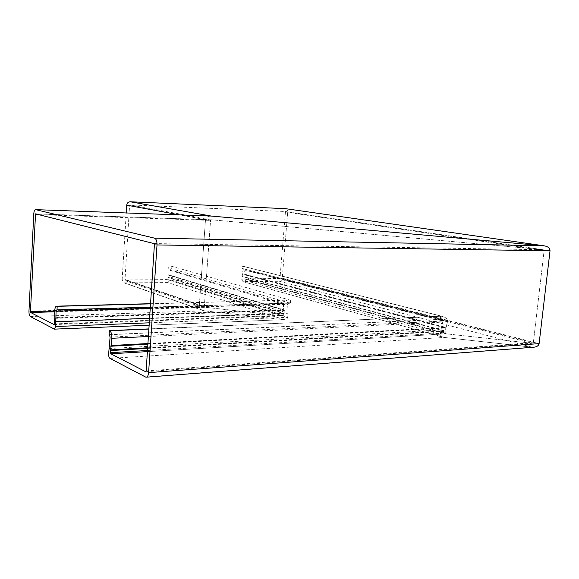 <?xml version="1.0" encoding="UTF-8"?>
<svg xmlns="http://www.w3.org/2000/svg" width="579" height="579" viewBox="0 0 579 579"><rect width="100%" height="100%" fill="white"/><g stroke="black" fill="none" stroke-linecap="round" stroke-linejoin="round"><path stroke-width="0.43" stroke-dasharray="2.9 2.17" d="M149.592 318.298L288.038 313.253L287.683 304.264L289.522 303.092L290.419 303.179L150.316 307.196M150.533 303.859L289.334 300.052C285.867 300.19 283.898 301.442 283.435 303.809L283.652 309.787L284.369 310.518L283.587 315.237L282.682 315.823L205.183 307.297L204.307 306.53L210.561 220.404L211.538 219.803L543.102 249.723L544.108 250.555L533.346 342.688L532.188 343.289L446.112 333.815L445.15 332.997L445.251 328.025L446.148 327.446L447.545 321.432C447.401 318.667 445.345 316.923 441.393 316.206L148.897 328.901M442.986 320.94L440.865 329.965L440.424 334.184C440.518 335.9 441.799 336.992 444.259 337.448L443.304 337.26C441.343 336.58 440.387 335.552 440.424 334.184L440.865 329.965L442.986 320.94L441.068 319.311L442.986 320.94M145.459 377.059L532.166 347.197L444.259 337.448L533.23 347.255M147.616 348.42L445.323 331.34L445.15 332.997L446.112 333.815L532.188 343.289L533.346 342.688L544.108 250.555L543.131 249.723L211.552 219.81L210.561 220.404L204.307 306.53L204.857 307.217L282.566 315.816L283.587 315.237L284.369 310.518L283.652 309.787L283.435 303.809C284.05 301.225 286.236 299.987 289.985 300.096L171.297 266.152C169.365 266.369 168.221 267.563 167.881 269.734L283.428 304.192L54.723 310.894M147.935 343.542L446.148 327.446L445.251 328.025L445.323 331.34L243.904 277.08L244.989 269.539C245.026 267.78 244.338 266.673 242.948 266.217L242.355 266.152L242.174 268.49L243.035 269.546L241.754 279.614L242.956 281.655L279.476 281.285C281.018 281.083 281.944 280.048 282.248 278.181L287.727 211.907C287.763 210.206 287.126 209.142 285.816 208.708M109.134 334.626L441.068 319.311L242.174 268.49M108.961 348.536L440.865 329.965L242 276.436M56.785 309.772L289.732 303.106L171.131 268.613L170.067 269.734L169.908 280.337L167.772 282.588L284.108 319.666C286.221 319.557 287.416 318.783 287.691 317.343L288.038 313.253L287.691 317.343C287.307 318.949 285.939 319.717 283.609 319.637L204.553 310.872L283.609 319.637L54.231 329.089M167.772 282.588L123.949 282.856L122.147 279.664L199.263 306.24C199.451 308.694 201.217 310.235 204.553 310.872L202.512 310.358C200.283 309.295 199.205 307.927 199.263 306.24L205.494 219.673L199.263 306.24L28.964 311.184M210.669 216.039C207.586 216.3 205.863 217.509 205.494 219.673C205.863 217.509 207.586 216.3 210.669 216.039M54.484 322.025L283.717 313.637L167.903 277.703L168.279 275.105L167.917 274.576L283.652 309.787L54.6 317.487M440.279 319.224L440.597 316.12M290.672 300.168L290.419 303.179M242.355 266.152L442.646 316.423C445.953 317.458 447.589 319.13 447.545 321.432L446.148 327.446L244.309 274.12M150.54 303.765L289.985 300.096L289.732 303.106L287.683 304.264L288.038 313.253L170.132 276.986M122.147 279.664L126.251 212.956M243.904 277.08L244.215 278.846L279.534 278.513L279.997 278L285.433 212.015L285.063 211.48L130.152 204.944L129.587 205.509L125.013 279.404L125.505 279.975L167.28 279.577L167.903 277.703M167.917 274.576L167.874 270.053M171.131 268.613L171.297 266.152M441.278 316.192L440.952 319.297M110.104 337.116L442.971 321.063L243.021 269.64M148.883 329.046L441.393 316.206L242.406 266.152M108.628 353.964L440.424 334.184L241.754 279.614M109.981 358.401L444.259 337.448L243.368 281.705M154 243.571L543.102 249.723L285.056 211.48L543.131 249.723M211.538 219.803L35.551 213.854L211.552 219.81L130.152 204.944M154.405 244.7L544.108 250.555L285.433 212.015M146.14 370.958L533.346 342.688L279.997 278M145.865 371.682L532.188 343.289L279.534 278.513M147.406 351.612L446.112 333.815L244.215 278.846M147.479 350.505L445.15 332.997L243.81 278.325M147.631 348.174L445.106 331.159L243.817 276.965M147.659 347.762L444.954 330.841L243.752 276.74M147.891 344.216L445.251 328.025L243.918 274.627M147.913 343.854L445.504 327.728L244.034 274.381M148.398 336.5L447.48 321.823L244.96 269.836M109.438 334.763L441.068 319.311L242.225 268.49M149.295 322.814L287.691 317.343L169.908 280.337M30.347 316.525L204.553 310.872L125.1 283.08M33.77 213.875L205.494 219.673L179.635 214.91M38.836 214.679L210.561 220.404L129.587 205.509M54.723 310.909L204.307 306.53L125.013 279.404M54.708 311.799L205.183 307.297L125.505 279.975M54.165 324.544L282.566 315.816L167.28 279.577M54.383 323.907L283.587 315.237L167.816 279.02M54.556 321.881L283.949 313.507L168.026 277.58M54.629 321.569L284.137 313.239L168.127 277.341M54.802 318.363L284.369 310.518L168.279 275.105M54.752 317.965L284.188 310.178L168.192 274.851M150.236 308.448L287.683 304.388L170.06 269.828M279.476 281.285L532.166 347.197M282.248 278.181L539.114 343.615M287.727 211.907L550.028 250.794M56.72 309.751L289.522 303.092M145.915 377.211L146.538 377.168M145.792 371.718L532.362 343.296M149.136 325.239L284.108 319.666M54.122 324.566L282.682 315.823M150.547 303.693L289.334 300.052M242.398 268.511L441.473 319.384M123.949 282.856L202.512 310.358M125.317 279.939L204.857 307.217M242.956 281.655L443.304 337.26M244.114 278.839L445.881 333.772M242.948 266.217L442.646 316.423"/><path stroke-width="0.87" d="M147.616 348.42L110.625 350.541L110.495 352.676L110.835 353.791L145.618 371.696L146.14 370.958L154.405 244.7L154 243.571L35.551 213.854L30.426 311.625L30.658 312.515L54.071 324.566L54.802 318.363L54.737 310.445C54.983 307.623 55.656 306.19 56.764 306.153L57.191 306.32L57.003 309.874L56.083 311.089L55.627 326.52L54.39 329.14L30.347 316.525C29.384 315.743 28.928 313.963 28.964 311.184L33.77 213.875C34.002 211.118 34.624 209.707 35.637 209.641L211.4 216.068L543.999 245.8L211.444 216.076L130.137 201.767L285.454 208.657L544.094 245.807C547.951 246.473 549.934 248.138 550.028 250.794C549.92 248.102 547.908 246.437 543.999 245.8L154.542 238.164L35.652 209.649L211.4 216.068M148.897 328.901L109.373 330.631L109.134 334.626L110.111 336.956L108.628 353.964C108.591 356.201 109.04 357.684 109.981 358.401L145.915 377.211C147.392 377.226 148.289 375.699 148.608 372.63L157.01 244.939C157.075 241.204 156.25 238.946 154.542 238.164M110.625 350.541L111.856 337.796C111.913 334.177 111.19 331.832 109.677 330.768L109.373 330.631M146.538 377.168L533.23 347.255C536.668 347.031 538.629 345.815 539.114 343.615L550.028 250.794L539.114 343.615C538.39 346.155 536.074 347.349 532.166 347.197M111.088 345.533L147.935 343.542M57.191 306.32L150.533 303.859M150.316 307.196L57.003 309.874M55.881 321.707L149.592 318.298M126.251 212.956L126.729 205.154C127.054 203.026 128.191 201.897 130.137 201.767M285.816 208.708L285.454 208.657M109.677 330.768L148.883 329.046M148.608 372.63L539.114 343.615M157.01 244.939L550.028 250.794M110.835 353.791L147.406 351.612M110.495 352.676L147.479 350.505M110.546 350.295L147.631 348.174M110.502 349.875L147.659 347.762M110.719 346.242L147.891 344.216M110.828 345.866L147.913 343.854M111.812 338.295L148.398 336.5M55.627 326.52L149.295 322.814M35.239 214.556L38.836 214.679M30.426 311.625L54.723 310.909M30.658 312.515L54.708 311.799M56.974 306.219L150.54 303.765M56.083 311.227L150.236 308.448M126.729 205.154L179.635 214.91M54.6 329.133L149.136 325.239M56.764 306.153L150.547 303.693M285.49 208.657L544.094 245.807"/></g></svg>
